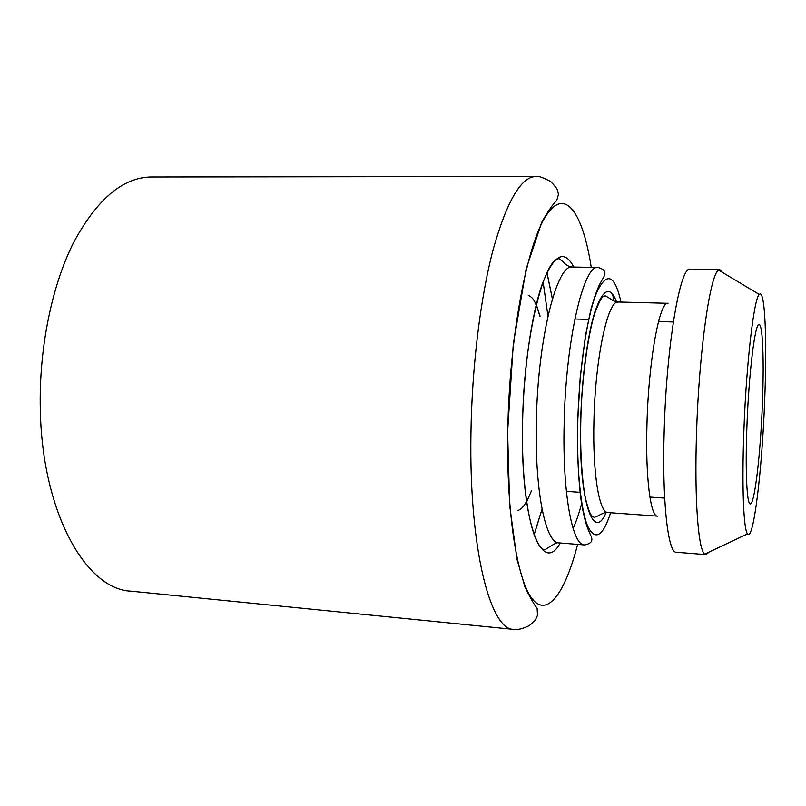 <?xml version="1.0" encoding="UTF-8"?>
<svg xmlns="http://www.w3.org/2000/svg" width="806" height="806" viewBox="0 0 806 806"><rect width="100%" height="100%" fill="white"/><g stroke="black" fill="none" stroke-linecap="round" stroke-linejoin="round"><path stroke-width="1.21" d="M743.888 430.424C741.722 486.179 743.555 529.915 747.535 533.884C753.479 542.226 762.093 470.049 764.672 400.552C767.151 340.666 765.045 287.984 759.302 294.472C754.053 297.837 746.326 362.66 743.888 430.424M709.109 552.05L705.905 554.609L704.756 554.105C698.258 550.377 694.248 498.662 696.596 431.482C699.145 349.733 710.449 272.64 718.71 270.151L719.909 269.768L722.841 272.63M746.92 426.072C748.845 372.684 755.131 322.501 759.081 324.546C762.819 324.264 764.128 361.37 762.395 403.816C760.542 453.647 754.618 504.888 750.265 503.931C746.85 504.707 745.167 470.593 746.92 426.072M130.854 591.151C86.302 589.448 42.194 513.422 40.3 409.67C38.839 348.877 51.745 285.929 73.527 242.646C97.012 199.203 122.905 177.32 151.206 177.008L535.919 176.504C521.2 176.726 506.994 200.865 493.312 248.913C480.557 296.86 471.853 366.901 470.926 434.122C469.032 549.027 490.471 630.262 513.664 629.385L130.854 591.151M719.909 269.768L690.218 269.214C680.365 265.496 666.592 344.031 664.225 429.759C661.907 500.738 667.942 553.359 676.305 552.251L705.905 554.609M646.986 423.603C648.618 359.909 659.661 300.678 668.043 303.298L618.303 301.998C608.016 299.369 595.201 357.864 593.941 420.833C592.521 473.213 599.271 513.15 607.946 512.566L657.575 516.152C650.472 516.878 645.324 476.588 646.986 423.603M606.162 512.556C593.317 543.335 578.507 500.083 580.642 421.689C581.63 379.011 587.483 335.105 594.959 311.63C603.049 288.598 610.233 285.334 616.519 301.827M598.183 267.501C607.16 270.07 604.943 274.352 604.047 276.448L599.513 284.589C596.924 289.928 593.992 298.442 590.727 310.149L585.539 335.316L580.189 377.49L577.58 423.593C577.056 454.171 578.597 482.744 581.307 501.755C583.413 513.724 585.488 522.49 587.544 528.061L591.261 536.605C591.947 538.771 593.74 543.254 584.552 544.937C572.401 545.682 562.427 493.866 564.14 424.399C565.58 340.535 583.745 263.804 598.183 267.501L572.552 267.018C556.875 263.33 537.521 339.558 536.333 422.918C534.791 491.952 545.823 543.546 558.991 542.891C558.911 541.561 555.485 543.053 548.725 547.355L544.916 549.813C532.605 548.503 520.978 493.534 522.59 423.775C523.437 338.903 544.02 257.779 559.223 258.746L562.769 261.577C568.25 267.794 573.167 267.058 572.552 267.018M621.013 302.069C614.635 274 606.354 271.219 596.178 293.716C586.768 317.524 578.92 371.002 577.731 423.513C576.673 469.827 580.804 509.755 587.634 526.066C595.11 541.199 602.777 536.766 610.656 512.757M526.58 501.997L531.497 490.763M591.251 267.37C582.929 213.378 565.308 186.055 546.055 215.716C526.862 244.742 509.231 337.694 507.75 431.663C506.349 515.155 517.583 582.033 532.837 599.644C548.161 617.416 565.469 591.533 577.64 544.382M591.322 309L591.211 308.275M560.23 542.992C542.005 576.592 520.364 522.167 522.54 423.805C523.507 369.904 531.577 314.411 542.237 284.145C553.762 254.505 564.281 248.802 573.791 267.038M546.921 272.569L552.372 298.925M547.949 316.012L543.093 281.778M573.086 528.464C576.219 521.744 579.121 513.241 581.791 502.954M612.56 293.989L613.96 301.132M540.08 316.204L536.282 304.547M542.045 509.16L534.025 534.852M607.946 512.566C606.898 511.719 603.442 512.888 597.578 516.062L594.354 517.422C591.604 516.183 590.123 515.85 586.143 501.09C583.322 491.106 579.786 457.737 580.783 421.609C581.489 378.951 588.561 331.246 595.1 312.426C598.787 302.643 601.508 297.354 603.271 296.568L605.246 295.832L608.318 297.505C613.84 301.243 617.164 302.744 618.303 301.998M747.535 533.884L704.756 554.105M517.714 510.4C520.666 509.896 523.628 506.893 526.58 501.372M535.919 176.504L538.217 176.605C539.385 176.262 543.556 177.904 550.75 181.531C559.606 190.941 557.148 190.367 558.487 194.407L556.714 200.452C552.896 204.19 547.899 211.474 541.733 222.305L526.137 269.002L513.281 344.233L507.599 431.744L509.664 505.523L517.009 559.435L525.028 587.211C530.187 597.709 534.207 604.742 537.098 608.288L537.501 615.3C535.899 618.686 536.322 619.874 529.29 625.587C519.598 630.211 516.354 629.526 513.664 629.385M552.402 298.835L546.962 272.478M673.322 321.967L658.522 321.513M588.813 319.418L574.849 318.995M584.552 544.937L558.991 542.891M664.668 498.098L649.898 497.09M580.32 492.345L566.376 491.388M534.066 534.952L542.055 509.251M539.879 316.123C534.449 298.149 532.474 297.666 528.283 295.308M759.302 294.472L718.71 270.151"/></g></svg>
